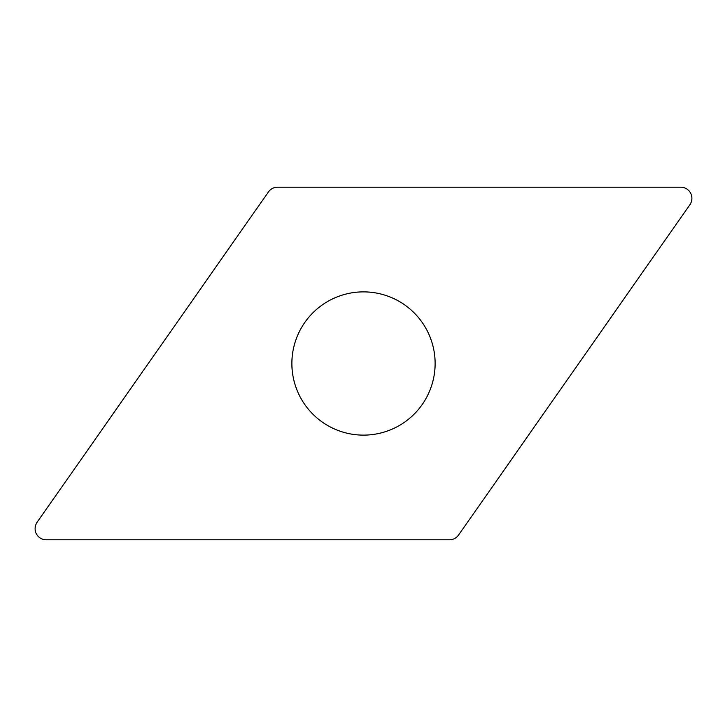 <?xml version="1.0" encoding="UTF-8"?>
<svg xmlns="http://www.w3.org/2000/svg" width="727" height="727" viewBox="0 0 727 727"><rect width="100%" height="100%" fill="white"/><g stroke="black" fill="none" stroke-linecap="round" stroke-linejoin="round"><path stroke-width="0.55" stroke-dasharray="3.63 2.73" d="M689.896 204.696A11.105 11.105 0 0 0 680.799 187.221L277.514 187.221A11.105 11.105 0 0 0 268.417 191.955L37.104 522.304A11.105 11.105 0 0 0 46.201 539.779L449.486 539.779A11.105 11.105 0 0 0 458.583 535.045L689.896 204.696M299.969 396.569A71.619 71.619 0 0 1 330.431 299.969A71.619 71.619 0 0 1 427.031 330.431A71.619 71.619 0 0 1 396.569 427.031A71.619 71.619 0 0 1 299.969 396.569"/><path stroke-width="1.09" d="M277.514 187.221L680.799 187.221A11.105 11.105 0 0 1 689.896 204.696L458.583 535.045A11.105 11.105 0 0 1 449.486 539.779L46.201 539.779A11.105 11.105 0 0 1 37.104 522.304L268.417 191.955A11.105 11.105 0 0 1 277.514 187.221L680.799 187.221A11.105 11.105 0 0 1 689.896 204.696L458.583 535.045A11.105 11.105 0 0 1 449.486 539.779L46.201 539.779A11.105 11.105 0 0 1 37.104 522.304L268.417 191.955A11.105 11.105 0 0 1 277.514 187.221M427.031 330.431A71.619 71.619 0 0 0 330.431 299.969A71.619 71.619 0 0 0 299.969 396.569A71.619 71.619 0 0 0 396.569 427.031A71.619 71.619 0 0 0 427.031 330.431"/></g></svg>
